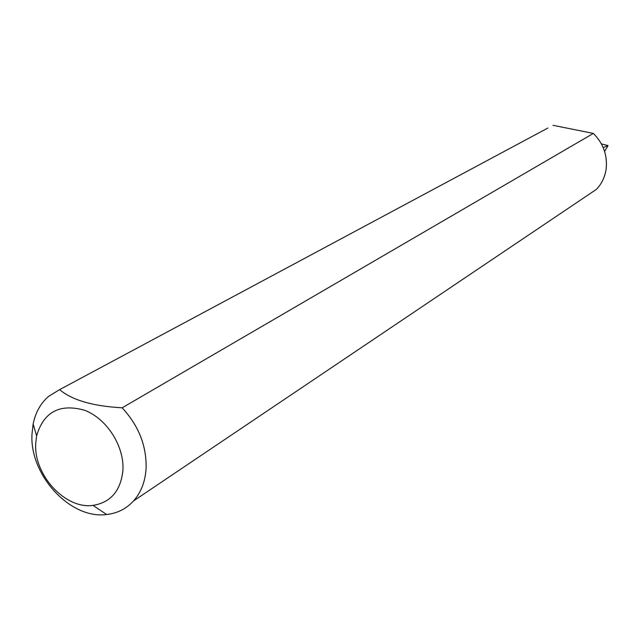<?xml version="1.0" encoding="UTF-8"?>
<svg xmlns="http://www.w3.org/2000/svg" width="640" height="640" viewBox="0 0 640 640"><rect width="100%" height="100%" fill="white"/><g stroke="black" fill="none" stroke-linecap="round" stroke-linejoin="round"><path stroke-width="0.96" d="M122.928 470.208C120.816 490.712 110.848 502.44 93.032 505.392C65.32 509.44 33.656 475.064 35.72 443.568L36.6 435.888C43.704 411.84 59.72 403.296 84.648 410.272C106.792 418.664 124.36 446.16 122.928 470.208M122.168 407.8C92.896 406.192 72.04 400.136 59.608 389.64L48.464 396.464C40.584 403.392 35.472 412.568 33.144 424L32 434.024C29.376 475.032 70.392 519.624 106.656 514.512C117.368 513.304 126.336 508.776 133.56 500.92C141.04 492.448 145.216 481.688 146.088 468.632C146.712 446.04 138.744 425.76 122.168 407.8L593.36 133.416C603.352 143.464 607.608 155.352 606.128 169.08C604.952 177.048 601.696 183.824 596.36 189.4L584.728 197.232M603.192 147.592L607.984 145.56L601.408 143.896M607.848 145.648L604.648 151.44M59.608 389.64L547.872 128.032M552.968 125.304L593.36 133.416M93.032 505.392L106.656 514.512M133.56 500.92L596.36 189.4M607.984 145.56L607.064 147.376M36.6 435.888L33.144 424"/></g></svg>
